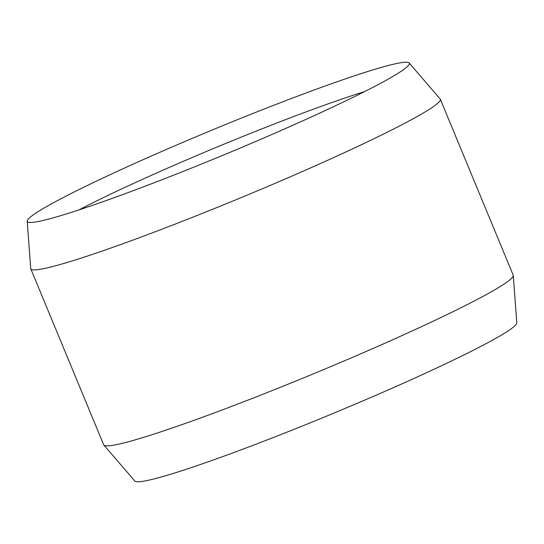 <?xml version="1.0" encoding="UTF-8"?>
<svg xmlns="http://www.w3.org/2000/svg" width="544" height="544" viewBox="0 0 544 544"><rect width="100%" height="100%" fill="white"/><g stroke="black" fill="none" stroke-linecap="round" stroke-linejoin="round"><path stroke-width="0.82" d="M27.2 221.17L30.722 268.518A221.632 14.702 -22.5 0 0 30.797 268.838L103.68 444.795A221.632 14.702 -22.5 0 0 103.85 445.074A221.632 14.702 -22.5 0 0 149.954 435.37A221.632 14.702 -22.5 0 0 377.883 346.331A221.632 14.702 -22.5 0 0 513.278 275.482A221.632 14.702 -22.5 0 0 513.203 275.162L440.32 99.205A221.632 14.702 -22.5 0 0 440.15 98.926L409.156 62.954A206.761 13.716 157.5 0 1 409.244 64.233A206.761 13.716 157.5 0 1 279.045 131.376A206.761 13.716 157.5 0 1 70.441 212.67A206.761 13.716 157.5 0 1 28.043 222.129A206.761 13.716 157.5 0 1 27.2 221.17A206.761 13.716 157.5 0 1 153.51 155.074A206.761 13.716 157.5 0 1 366.146 72.012A206.761 13.716 157.5 0 1 409.156 62.954M30.797 268.838A221.632 14.702 -22.5 0 0 77.071 259.406A221.632 14.702 -22.5 0 0 307.102 169.442A221.632 14.702 -22.5 0 0 440.32 99.205M103.85 445.074L134.844 481.046A206.761 13.716 -22.5 0 0 177.854 471.988A206.761 13.716 -22.5 0 0 390.49 388.926A206.761 13.716 -22.5 0 0 516.8 322.83L513.278 275.482M364.507 91.644A190.244 12.621 -22.5 0 0 360.645 92.854A190.244 12.621 -22.5 0 0 79.057 209.882"/></g></svg>

